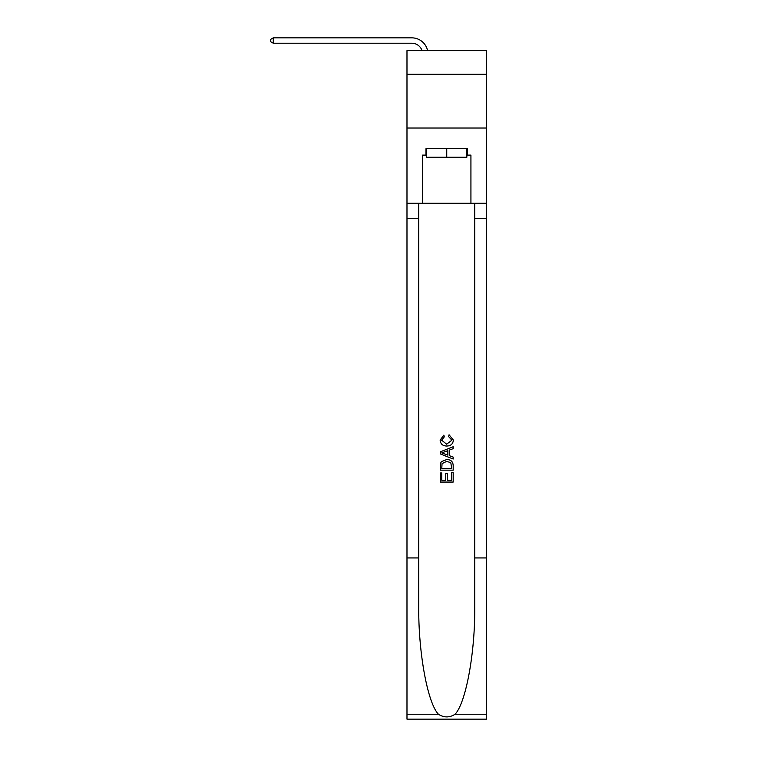 <?xml version="1.0" encoding="UTF-8"?>
<svg xmlns="http://www.w3.org/2000/svg" width="757" height="757" viewBox="0 0 757 757"><rect width="100%" height="100%" fill="white"/><g stroke="black" fill="none" stroke-linecap="round" stroke-linejoin="round"><path stroke-width="1.14" d="M486.514 74.281L486.514 50.643L406.982 50.643L406.982 74.281L486.514 74.281L486.514 128.028L406.982 128.028L406.982 74.281M411.817 43.225A10.749 10.749 -33.8 0 1 422.037 50.643A10.749 10.749 -36.5 0 0 411.817 43.225L273.277 43.225L270.486 41.616L270.486 39.459L273.277 37.85L411.817 37.85A16.124 16.124 146.2 0 1 427.591 50.643M466.842 148.656L466.842 157.257L426.645 157.257L426.645 148.656M446.744 148.656L446.744 157.257M451.702 472.642L451.702 480.25L447.236 480.25L451.702 480.25L451.702 472.642L453.188 472.642L453.188 482.067L440.29 482.067L440.29 472.974L440.29 482.067M445.75 473.466L445.75 480.25L441.785 480.25L445.75 480.25L445.75 473.466L447.236 473.466L447.236 480.25M441.407 461.6L440.479 463.473L441.407 461.6L446.677 459.575C450.793 459.565 452.97 461.552 453.188 465.546L453.188 470.163L440.29 470.163L440.29 465.754L440.29 470.163M449.062 434.773L448.636 436.59L449.062 434.773L453.358 440.044C453.008 443.999 450.775 445.996 446.649 446.024L446.649 446.024C442.684 445.939 440.508 443.952 440.129 440.082L443.876 435.105L444.264 436.921L441.615 440.167L446.639 444.198L451.872 440.214L448.636 436.59M455.061 714.248L486.514 714.248L486.514 719.15L406.982 719.15L406.982 557.937L418.753 557.937L418.753 605.865C418.176 651.673 427.468 702.856 438.435 714.248C443.971 717.778 449.516 717.778 455.061 714.248C466.028 702.856 475.32 651.673 474.743 605.865L474.743 203.255M440.29 451.853L440.29 453.907L453.188 459.026L440.29 453.907L440.29 451.853L453.188 446.734L440.29 451.853M474.743 557.937L486.514 557.937L486.514 128.028M406.982 557.937L406.982 128.028M418.753 203.255L418.753 557.937M486.514 714.248L486.514 557.937M406.982 203.255L422.567 203.255L422.567 155.109L426.645 155.109M466.842 155.109L467.495 155.109L467.495 148.656L426.002 148.656L426.002 155.109M467.495 155.109L470.93 155.109L470.93 203.255L486.514 203.255M422.567 203.255L470.93 203.255M453.188 446.734L453.188 448.664L449.223 450.131L449.223 455.629L453.188 457.096L453.188 459.026M444.16 453.765L447.737 455.08L447.737 450.68L441.785 452.885L444.16 453.765M447.737 450.68L447.737 455.08M440.29 465.754L440.479 463.473M450.793 462.641L451.702 468.346L450.793 462.641L446.649 461.401L442.05 463.596L441.785 468.346L451.702 468.346L441.785 468.346M440.29 472.974L441.785 472.974L441.785 480.25M273.277 43.225L273.277 37.85L411.817 37.85M474.743 218.309L486.514 218.309M418.753 218.309L406.982 218.309M406.982 714.248L438.435 714.248"/></g></svg>
